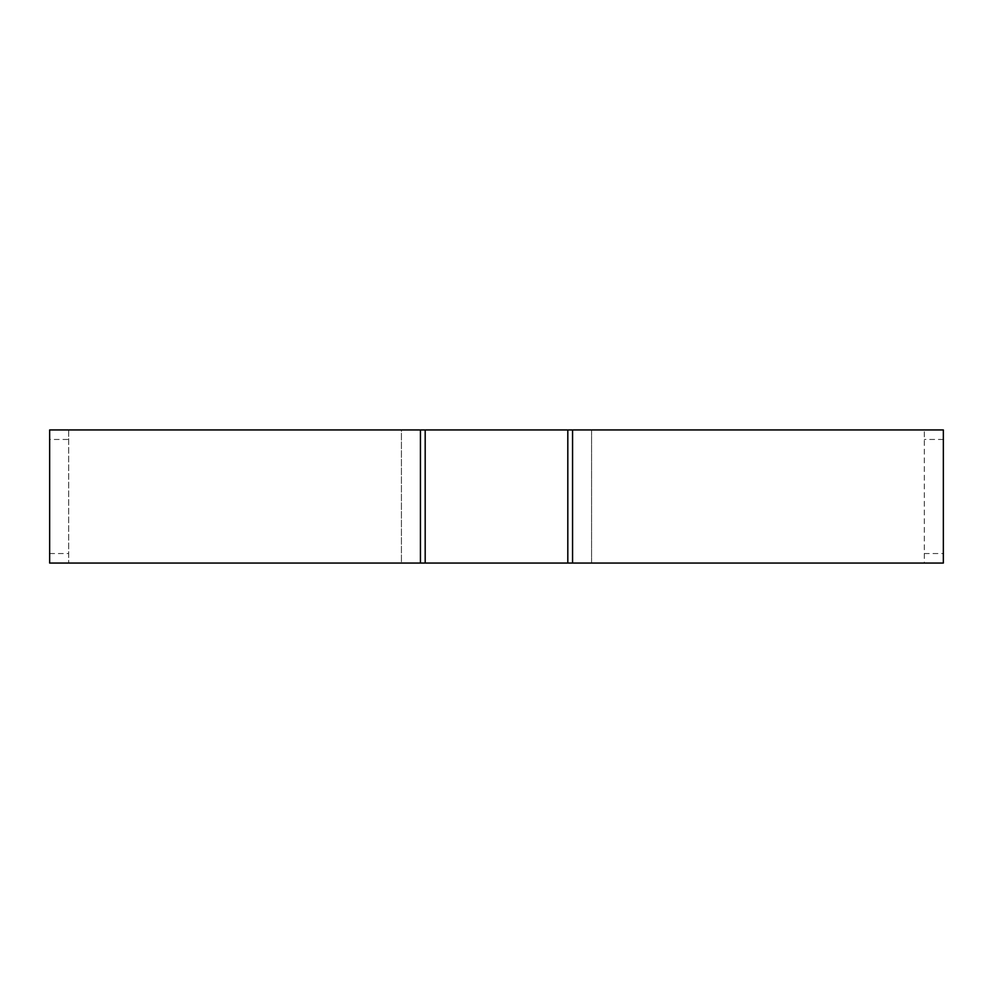 <?xml version="1.0" encoding="UTF-8"?>
<svg xmlns="http://www.w3.org/2000/svg" width="993" height="993" viewBox="0 0 993 993"><rect width="100%" height="100%" fill="white"/><g stroke="black" fill="none" stroke-linecap="round" stroke-linejoin="round"><path stroke-width="0.74" stroke-dasharray="4.96 3.72" d="M924.334 553.548L924.334 563.056L943.35 563.056L943.35 553.548L924.334 553.548L924.334 429.944L924.334 563.056L943.35 563.056M924.334 429.944L591.58 429.944L591.58 563.056L924.334 563.056M49.65 429.944L68.666 429.944L49.65 429.944L49.65 439.452L68.666 439.452L68.666 429.944L591.58 429.944L591.58 563.056L572.564 563.056L572.564 429.944L591.58 429.944L572.564 429.944M943.35 553.548L943.35 429.944M572.564 563.056L401.42 563.056L420.436 563.056L420.436 429.944L401.42 429.944L401.42 563.056L420.436 563.056M68.666 429.944L68.666 563.056L401.42 563.056L401.42 429.944L420.436 429.944M68.666 563.056L49.65 563.056L68.666 563.056L68.666 439.452M49.65 439.452L49.65 563.056M943.35 439.452L924.334 439.452M567.81 429.944L567.81 563.056M425.19 429.944L425.19 563.056M49.65 553.548L68.666 553.548"/><path stroke-width="1.49" d="M572.564 563.056L943.35 563.056L943.35 429.944L572.564 429.944L572.564 563.056L49.65 563.056L49.65 429.944L420.436 429.944L420.436 563.056M572.564 429.944L567.81 429.944L567.81 563.056M420.436 429.944L567.81 429.944M425.19 429.944L425.19 563.056"/></g></svg>
